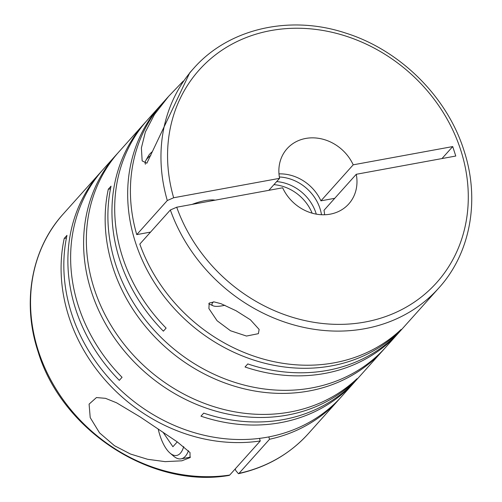 <?xml version="1.0" encoding="UTF-8"?>
<svg xmlns="http://www.w3.org/2000/svg" width="502" height="502" viewBox="0 0 502 502"><rect width="100%" height="100%" fill="white"/><g stroke="black" fill="none" stroke-linecap="round" stroke-linejoin="round"><path stroke-width="0.75" d="M279.35 176.974A41.402 35.924 -138.1 0 1 320.012 208.581A41.402 35.924 -138.1 0 1 321.493 214.718M276.671 181.586A41.402 35.924 -138.1 0 1 315.965 213.105A41.402 35.924 -138.1 0 1 316.279 214.128M258.392 333.667L259.132 329.425L250.41 319.793L236.059 310.744L220.955 303.679L214.065 301.897L209.215 303.064L208.888 308.567L217.09 320.74L230.506 330.755L246.495 336.051L258.392 333.667M229.728 475.055L229.107 475.419C151.66 488.973 61.577 430.478 38.052 351.601C21.737 302.348 31.413 248.898 63.214 214.015A164.568 142.806 41.9 0 0 38.34 350.86A164.568 142.806 41.9 0 0 229.728 475.055L260.274 440.957A164.568 142.806 -138.1 0 1 68.881 316.762A164.568 142.806 -138.1 0 1 64.225 238.431L66.967 235.363A164.568 142.806 -138.1 0 0 71.629 313.7A164.568 142.806 -138.1 0 0 192.636 432.159A164.568 142.806 -138.1 0 0 341.661 396.454L354.638 381.972A164.568 142.806 -138.1 0 1 200.969 416.183L203.712 413.121A164.568 142.806 -138.1 0 0 357.38 378.903L382.982 350.327A164.568 142.806 -138.1 0 1 233.957 386.032A164.568 142.806 -138.1 0 1 112.95 267.566A164.568 142.806 -138.1 0 1 108.294 189.235L111.036 186.167A164.568 142.806 -138.1 0 0 115.692 264.504A164.568 142.806 -138.1 0 0 236.699 382.963A164.568 142.806 -138.1 0 0 385.731 347.258L398.701 332.776A164.568 142.806 -138.1 0 1 245.032 366.993L247.781 363.925A164.568 142.806 -138.1 0 0 401.449 329.714L438.786 288.029C470.587 253.14 480.263 199.689 463.948 150.437C447.106 96.698 400.038 50.031 345.577 33.044C289.673 14.483 228.479 28.589 193.628 68.423A164.568 142.806 41.9 0 0 167.298 200.524L136.751 234.622A164.568 142.806 -138.1 0 1 163.081 102.521L168.628 96.334L154.484 114.462L145.373 131.97L141.388 147.939L142.154 160.891L146.86 163.225L189.8 72.69L193.628 68.423M441.98 158.563L452.722 146.571L455.778 156.034L356.257 174.288A41.402 35.924 41.9 0 1 348.764 203.931A41.402 35.924 41.9 0 1 282.651 187.792L176.71 207.219L170.354 209.987L139.813 244.085A164.568 142.806 -138.1 0 0 401.104 329.463L398.356 332.531A164.568 142.806 -138.1 0 1 135.465 242.435A164.568 142.806 -138.1 0 1 160.339 105.583L147.362 120.066A164.568 142.806 -138.1 0 0 122.488 256.917A164.568 142.806 -138.1 0 0 166.124 328.101L163.382 331.169A164.568 142.806 -138.1 0 1 119.746 259.98A164.568 142.806 -138.1 0 1 144.62 123.134L119.018 151.717A164.568 142.806 -138.1 0 0 94.144 288.562A164.568 142.806 -138.1 0 0 357.035 378.659L354.293 381.721A164.568 142.806 -138.1 0 1 91.395 291.631A164.568 142.806 -138.1 0 1 116.269 154.779L103.299 169.262A164.568 142.806 -138.1 0 0 78.425 306.113A164.568 142.806 -138.1 0 0 122.061 377.297L119.313 380.359A164.568 142.806 -138.1 0 1 75.676 309.176A164.568 142.806 -138.1 0 1 100.551 172.33A164.568 142.806 -138.1 0 1 101.937 170.805M114.487 445.72L130.507 454.04L147.632 459.292L165.102 461.639L181.843 460.817L190.032 457.617L190.026 452.559L177.344 441.942L140.227 416.98L116.508 402.767L105.502 398.331L96.447 397.559L89.092 404.129L90.216 417.614L99.559 432.887L114.487 445.72M116.269 154.779A164.568 142.806 -138.1 0 1 117.656 153.261M144.62 123.134A164.568 142.806 -138.1 0 1 146.007 121.609M355.993 380.428A164.568 142.806 -138.1 0 1 354.638 381.972M384.344 348.783A164.568 142.806 -138.1 0 1 382.982 350.327M183.293 81.042L168.628 96.334M160.339 105.583A164.568 142.806 -138.1 0 1 161.726 104.065M340.274 397.973A164.568 142.806 -138.1 0 1 338.919 399.517A164.568 142.806 -138.1 0 1 269.549 439.256L239.002 473.355A164.568 142.806 41.9 0 0 308.372 433.621L338.919 399.517M235.231 468.912L235.758 470.537L238.437 473.706L239.002 473.355M183.719 446.579A32.605 13.447 79.6 0 1 170.021 453.08A32.605 13.447 79.6 0 1 159.956 435.454A32.605 13.447 79.6 0 1 158.18 428.959M213.45 301.846A16.56 4.593 162.1 0 0 212.923 302.38A16.56 4.593 162.1 0 0 213.08 305.793A16.56 4.593 162.1 0 0 224.871 305.241M150.838 155.319A36.74 10.184 162.1 0 0 147.299 158.5A36.74 10.184 162.1 0 0 145.837 160.477A36.74 10.184 162.1 0 0 145.254 163.752L145.417 164.254M152.075 151.88A32.605 9.036 162.1 0 0 149.784 154.032A32.605 9.036 162.1 0 0 148.492 155.789L145.837 160.477M398.356 332.531L398.218 332.104M136.751 234.622L150.556 232.093M278.98 173.88A41.402 35.924 -138.1 0 1 320.941 200.838L334.74 198.309M356.257 174.288L323.997 210.3A41.402 35.924 -138.1 0 1 324.606 214.749M400.063 331.232A164.568 142.806 -138.1 0 1 398.701 332.776M273.929 184.648A41.402 35.924 -138.1 0 1 312.125 213.168M110.49 188.834L108.294 189.235M354.293 381.721L354.155 381.3M66.421 238.023L64.225 238.431M260.274 440.957L259.44 438.384M268.79 436.909L269.549 439.256M192.14 204.389A20.701 5.735 -17.9 0 1 215.138 200.172M177.262 441.885L172.914 446.736L163.012 432.203M188.47 450.696A36.74 15.154 79.6 0 1 181.103 458.847A36.74 15.154 79.6 0 1 173.636 456.167L170.021 453.08M320.941 200.838L353.201 164.825L452.722 146.571M167.298 200.524L173.654 197.757L279.589 178.329L268.846 190.321M353.201 164.825A41.402 35.924 41.9 0 0 287.088 148.686A41.402 35.924 41.9 0 0 279.589 178.329M170.354 209.987A164.568 142.806 41.9 0 0 292.17 324.455A164.568 142.806 41.9 0 0 438.786 288.029M176.71 207.219A159.391 138.314 41.9 0 0 367.307 321.594A159.391 138.314 41.9 0 0 460.742 150.111A159.391 138.314 41.9 0 0 273.176 30.17A159.391 138.314 41.9 0 0 173.654 197.757M63.214 214.015L100.551 172.33M308.372 433.621C289.805 454.065 266.493 467.431 238.437 473.706M213.08 305.793L208.738 303.792M181.103 458.847L190.459 457.134"/></g></svg>
